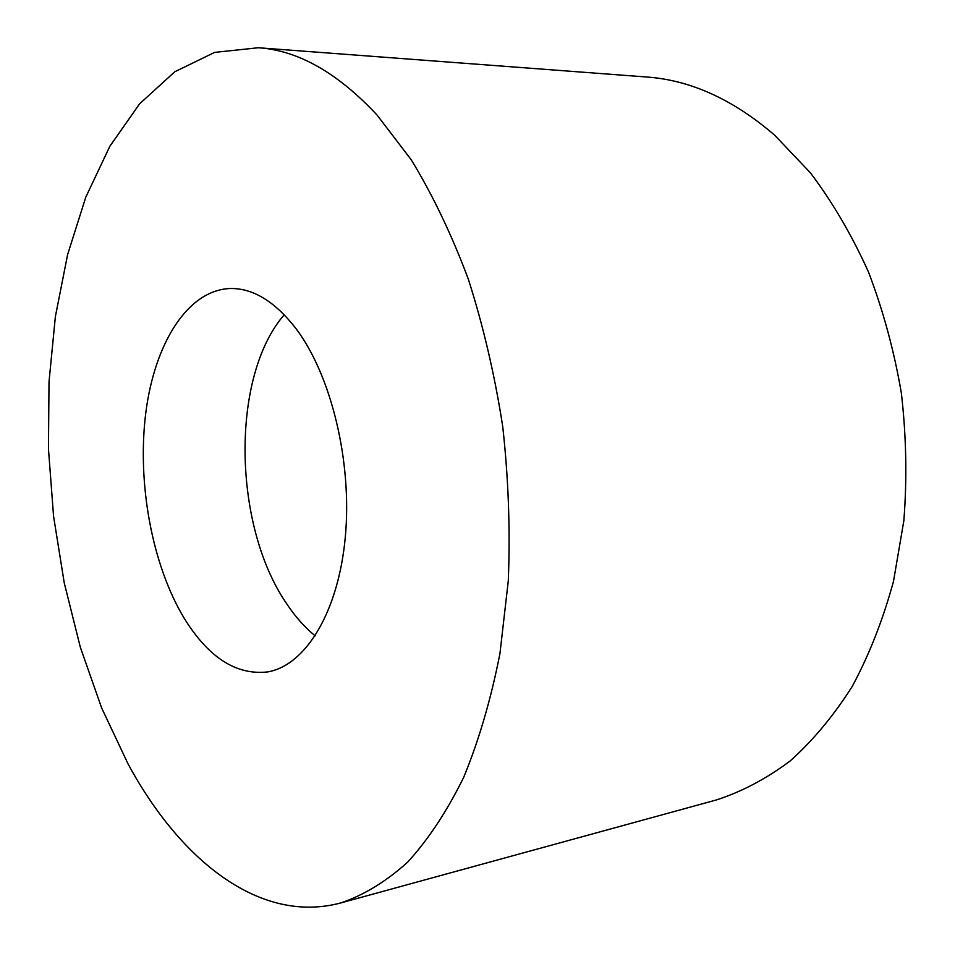 <?xml version="1.0" encoding="UTF-8"?>
<svg xmlns="http://www.w3.org/2000/svg" width="955" height="955" viewBox="0 0 955 955"><rect width="100%" height="100%" fill="white"/><g stroke="black" fill="none" stroke-linecap="round" stroke-linejoin="round"><path stroke-width="1.43" d="M377.046 115.042C337.616 72.783 298.032 50.352 258.328 47.75L214.66 52.382L174.765 71.78L139.609 103.82L109.825 146.318L85.783 197.196L67.626 254.531L55.378 316.594L49.015 381.833L48.454 448.826L53.564 516.237L64.224 582.789L80.316 647.18L101.672 708.037L128.066 763.916C180.292 860.515 260.035 924.619 340.863 902.917C363.903 895.086 386.13 881.537 407.57 862.246C428.246 839.612 446.928 811.356 463.629 777.466C478.861 740.555 490.977 699.227 499.954 653.483L508.287 580.807C510.34 529.93 508.478 478.467 502.712 426.431C494.726 374.945 483.266 325.858 468.332 279.17C451.679 234.655 432.639 194.844 411.211 159.76L377.046 115.042M295.393 327.84C330.979 374.229 352.359 461.396 345.316 536.985C338.368 612.692 305.17 665.802 267.4 671.95C236.088 675.364 208.297 657.386 184.052 618.004C151.964 564.715 137.031 482.932 145.757 413.109C154.531 343.49 187.646 289.878 230.394 288.506C252.884 288.171 274.551 301.279 295.393 327.84M340.863 902.917L716.453 799.932C741.928 791.659 766.495 778.671 790.155 760.968C812.991 740.555 833.691 715.689 852.266 686.37C869.289 654.7 883.029 619.664 893.51 581.261L903.86 520.654C907.131 478.479 906.295 435.969 901.365 393.102C894.107 350.736 883.124 310.303 868.405 271.829C851.8 235.073 832.462 202.066 810.401 172.819L774.78 135.312C733.297 99.523 690.596 80.089 646.678 77.009L258.328 47.75M284.22 314.756C230.609 376.449 232.793 524.689 286.142 602.963C294.904 616.273 304.597 627.256 315.21 635.887"/></g></svg>
